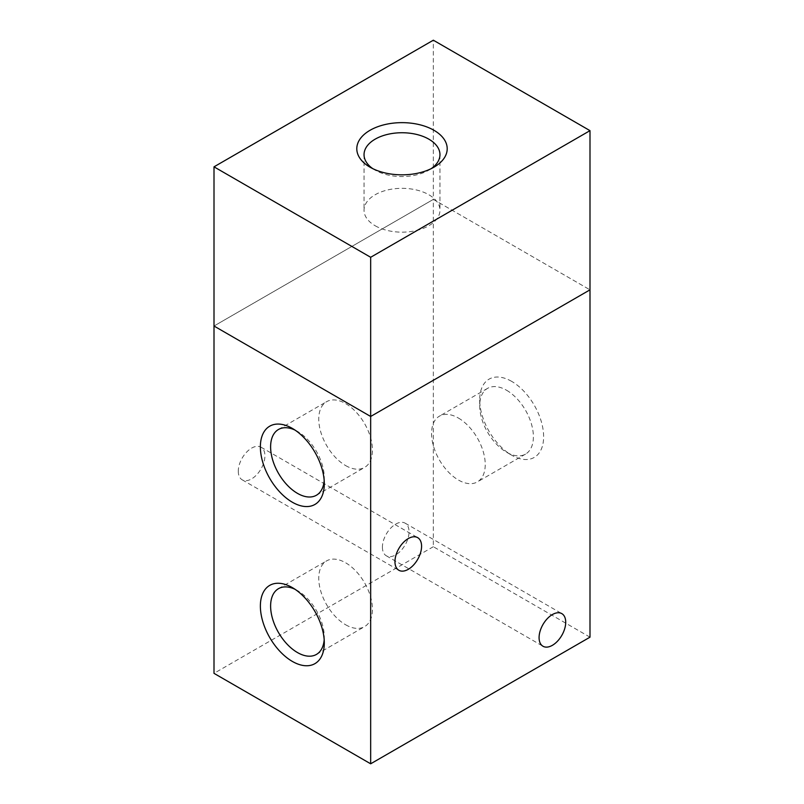 <?xml version="1.0" encoding="UTF-8"?>
<svg xmlns="http://www.w3.org/2000/svg" width="804" height="804" viewBox="0 0 804 804"><rect width="100%" height="100%" fill="white"/><g stroke="black" fill="none" stroke-linecap="round" stroke-linejoin="round"><path stroke-width="0.6" stroke-dasharray="4.02 3.01" d="M372.825 168.669A37.959 21.919 0 0 0 375.156 170.147A37.959 21.919 0 0 0 428.844 170.147A37.959 21.919 0 0 0 431.175 168.669M375.156 170.147L370.041 167.192M375.156 225.743A37.959 21.919 0 0 0 416.522 230.487A37.959 21.919 0 0 0 439.959 210.246A37.959 21.919 0 0 0 402 188.327A37.959 21.919 0 0 0 364.041 210.246A37.959 21.919 0 0 0 375.156 225.743M589.995 637.17L433.336 546.72L433.336 199.392L589.995 289.842L433.336 199.392L214.005 326.022L433.336 199.392L433.336 40.2M238.285 471.194A18.834 10.874 120 0 0 242.185 479.817A18.834 10.874 120 0 0 261.019 468.943A18.834 10.874 120 0 0 261.019 447.195A18.834 10.874 120 0 0 246.506 452.24A18.834 10.874 120 0 0 238.285 471.194M382.413 547.172A18.834 10.874 120 0 0 386.322 555.795A18.834 10.874 120 0 0 405.146 544.921A18.834 10.874 120 0 0 405.146 523.173A18.834 10.874 120 0 0 390.633 528.218A18.834 10.874 120 0 0 382.413 547.172M511.666 381.377A45.195 26.1 -120 0 0 479.707 399.829A45.195 26.1 -120 0 0 511.666 455.185A45.195 26.1 -120 0 0 543.625 436.733A45.195 26.1 -120 0 0 511.666 381.377M506.54 390.241A37.959 21.919 60 0 1 531.343 423.688A37.959 21.919 60 0 1 525.525 454.109A37.959 21.919 60 0 1 506.54 452.23A37.959 21.919 60 0 1 479.707 405.739A37.959 21.919 60 0 1 487.566 388.362A37.959 21.919 60 0 1 506.54 390.241M458.401 418.04A37.959 21.919 60 0 1 483.194 451.486A37.959 21.919 60 0 1 477.375 481.908A37.959 21.919 60 0 1 439.426 459.988A37.959 21.919 60 0 1 439.416 416.16A37.959 21.919 60 0 1 458.401 418.04M324.183 639.813A37.959 21.919 -120 0 0 324.293 637.049A37.959 21.919 -120 0 0 297.46 590.558A37.959 21.919 -120 0 0 295.008 589.272M345.599 624.748A37.959 21.919 -120 0 0 364.584 626.628A37.959 21.919 -120 0 0 364.574 582.799A37.959 21.919 -120 0 0 326.625 560.88A37.959 21.919 -120 0 0 320.806 591.302A37.959 21.919 -120 0 0 345.599 624.748M324.183 480.611A37.959 21.919 -120 0 0 324.293 477.857A37.959 21.919 -120 0 0 297.46 431.366A37.959 21.919 -120 0 0 295.008 430.08M345.599 465.556A37.959 21.919 -120 0 0 364.584 467.436A37.959 21.919 -120 0 0 364.574 423.597A37.959 21.919 -120 0 0 326.625 401.688A37.959 21.919 -120 0 0 320.806 432.11A37.959 21.919 -120 0 0 345.599 465.556M433.336 546.72L214.005 673.35M433.959 167.192L428.844 170.147M439.959 154.649L439.959 210.246M364.041 154.649L364.041 210.246M242.185 479.817L398.854 570.267M261.019 447.195L417.678 537.645M386.322 555.795L542.981 646.245M405.146 523.173L561.815 613.623M479.707 399.829L479.707 405.739M511.666 455.185L506.54 452.23M525.525 454.109L477.375 481.908M487.566 388.362L439.416 416.16M292.334 587.603L297.46 590.558M324.293 642.959L324.293 637.049M316.434 654.426L364.584 626.628M278.475 588.679L326.625 560.88M292.334 428.411L297.46 431.366M324.293 483.767L324.293 477.857M316.434 495.234L364.584 467.436M278.475 429.487L326.625 401.688"/><path stroke-width="1.21" d="M370.041 167.192L370.041 167.192A45.195 26.09 180 0 1 370.041 130.288A45.195 26.09 180 0 1 433.959 130.288A45.195 26.09 180 0 1 433.959 167.192A45.195 26.09 180 0 1 370.041 167.192L370.041 167.192M431.175 168.669A37.959 21.919 0 0 0 439.959 154.649A37.959 21.919 0 0 0 402 132.74A37.959 21.919 0 0 0 364.041 154.649A37.959 21.919 0 0 0 372.825 168.669M370.664 257.28L214.005 166.83L433.336 40.2L589.995 130.65L370.664 257.28L370.664 416.472L214.005 326.022L214.005 166.83M370.664 763.8L370.664 416.472L589.995 289.842L370.664 416.472L214.005 326.022L214.005 673.35L370.664 763.8L589.995 637.17L589.995 130.65M394.955 561.644A18.834 10.874 -60 0 1 403.166 542.69A18.834 10.874 -60 0 1 417.678 537.645A18.834 10.874 -60 0 1 417.678 559.393A18.834 10.874 -60 0 1 398.854 570.267A18.834 10.874 -60 0 1 394.955 561.644M539.082 637.622A18.834 10.874 -60 0 1 547.303 618.668A18.834 10.874 -60 0 1 561.815 613.623A18.834 10.874 -60 0 1 561.815 635.371A18.834 10.874 -60 0 1 542.981 646.245A18.834 10.874 -60 0 1 539.082 637.622M292.334 661.411A45.195 26.1 60 0 1 260.375 606.055A45.195 26.1 60 0 1 292.334 587.603A45.195 26.1 60 0 1 324.293 642.959A45.195 26.1 60 0 1 292.334 661.411M295.008 589.272A37.959 21.919 -120 0 0 278.475 588.679A37.959 21.919 -120 0 0 272.656 619.1A37.959 21.919 -120 0 0 297.46 652.546A37.959 21.919 -120 0 0 316.434 654.426A37.959 21.919 -120 0 0 324.183 639.813M292.334 502.219A45.195 26.1 60 0 1 260.375 446.863A45.195 26.1 60 0 1 292.334 428.411A45.195 26.1 60 0 1 324.293 483.767A45.195 26.1 60 0 1 292.334 502.219M295.008 430.08A37.959 21.919 -120 0 0 278.475 429.487A37.959 21.919 -120 0 0 272.656 459.908A37.959 21.919 -120 0 0 297.46 493.354A37.959 21.919 -120 0 0 316.434 495.234A37.959 21.919 -120 0 0 324.183 480.611"/></g></svg>
